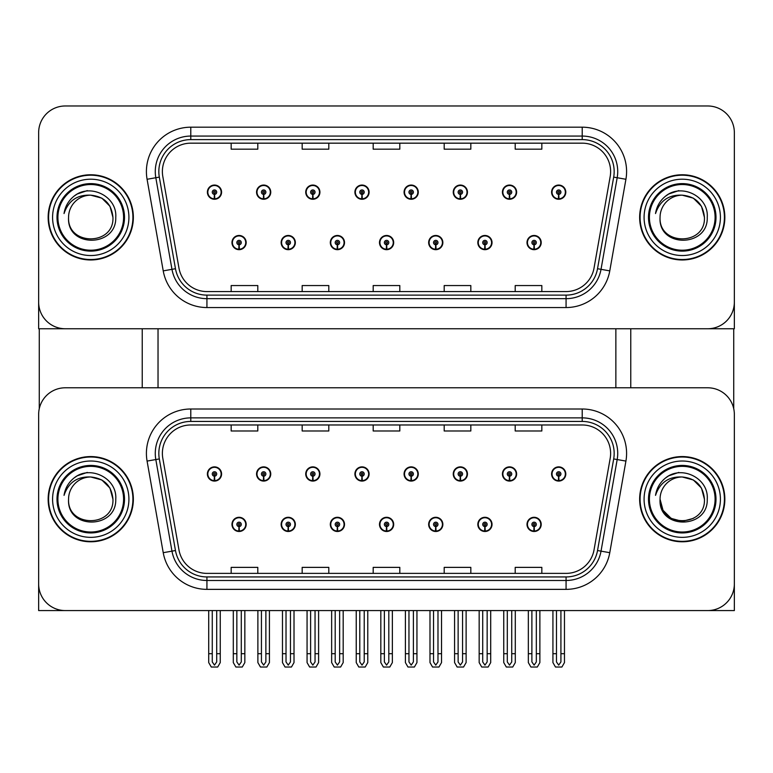 <?xml version="1.0" encoding="UTF-8"?>
<svg xmlns="http://www.w3.org/2000/svg" width="773" height="773" viewBox="0 0 773 773"><rect width="100%" height="100%" fill="white"/><g stroke="black" fill="none" stroke-linecap="round" stroke-linejoin="round"><path stroke-width="1.16" d="M379.485 524.384A7.102 7.102 0 0 0 386.587 531.486A7.102 7.102 0 0 0 393.689 524.384A7.102 7.102 0 0 0 386.587 517.292A7.102 7.102 0 0 0 379.485 524.384M428.657 524.384A7.102 7.102 0 0 0 435.759 531.486A7.102 7.102 0 0 0 442.861 524.384A7.102 7.102 0 0 0 435.759 517.292A7.102 7.102 0 0 0 428.657 524.384M330.313 524.384A7.102 7.102 0 0 0 337.415 531.486A7.102 7.102 0 0 0 344.516 524.384A7.102 7.102 0 0 0 337.415 517.292A7.102 7.102 0 0 0 330.313 524.384M281.14 524.384A7.102 7.102 0 0 0 288.242 531.486A7.102 7.102 0 0 0 295.344 524.384A7.102 7.102 0 0 0 288.242 517.292A7.102 7.102 0 0 0 281.14 524.384M231.968 524.384A7.102 7.102 0 0 0 239.07 531.486A7.102 7.102 0 0 0 246.172 524.384A7.102 7.102 0 0 0 239.07 517.292A7.102 7.102 0 0 0 231.968 524.384M477.83 524.384A7.102 7.102 0 0 0 484.932 531.486A7.102 7.102 0 0 0 492.034 524.384A7.102 7.102 0 0 0 484.932 517.292A7.102 7.102 0 0 0 477.83 524.384M502.421 473.975A7.102 7.102 0 0 0 509.523 481.077A7.102 7.102 0 0 0 516.625 473.975A7.102 7.102 0 0 0 509.523 466.873A7.102 7.102 0 0 0 502.421 473.975M453.249 473.975A7.102 7.102 0 0 0 460.35 481.077A7.102 7.102 0 0 0 467.452 473.975A7.102 7.102 0 0 0 460.35 466.873A7.102 7.102 0 0 0 453.249 473.975M404.076 473.975A7.102 7.102 0 0 0 411.178 481.077A7.102 7.102 0 0 0 418.28 473.975A7.102 7.102 0 0 0 411.178 466.873A7.102 7.102 0 0 0 404.076 473.975M354.904 473.975A7.102 7.102 0 0 0 362.006 481.077A7.102 7.102 0 0 0 369.108 473.975A7.102 7.102 0 0 0 362.006 466.873A7.102 7.102 0 0 0 354.904 473.975M305.731 473.975A7.102 7.102 0 0 0 312.833 481.077A7.102 7.102 0 0 0 319.925 473.975A7.102 7.102 0 0 0 312.833 466.873A7.102 7.102 0 0 0 305.731 473.975M256.559 473.975A7.102 7.102 0 0 0 263.661 481.077A7.102 7.102 0 0 0 270.753 473.975A7.102 7.102 0 0 0 263.661 466.873A7.102 7.102 0 0 0 256.559 473.975M207.386 473.975A7.102 7.102 0 0 0 214.479 481.077A7.102 7.102 0 0 0 221.58 473.975A7.102 7.102 0 0 0 214.479 466.873A7.102 7.102 0 0 0 207.386 473.975M527.002 524.384A7.102 7.102 0 0 0 534.104 531.486A7.102 7.102 0 0 0 541.206 524.384A7.102 7.102 0 0 0 534.104 517.292A7.102 7.102 0 0 0 527.002 524.384M551.593 473.975A7.102 7.102 0 0 0 558.695 481.077A7.102 7.102 0 0 0 565.797 473.975A7.102 7.102 0 0 0 558.695 466.873A7.102 7.102 0 0 0 551.593 473.975M734.35 610.573L734.35 414.415A26.63 26.63 0 0 0 707.72 387.785L65.28 387.785A26.63 26.63 0 0 0 38.65 414.415L38.65 610.573L734.35 610.573M158.03 328.757L158.03 387.785M615.859 328.757L615.859 387.785M379.485 242.577A7.102 7.102 0 0 0 386.587 249.679A7.102 7.102 0 0 0 393.689 242.577A7.102 7.102 0 0 0 386.587 235.475A7.102 7.102 0 0 0 379.485 242.577M428.657 242.577A7.102 7.102 0 0 0 435.759 249.679A7.102 7.102 0 0 0 442.861 242.577A7.102 7.102 0 0 0 435.759 235.475A7.102 7.102 0 0 0 428.657 242.577M330.313 242.577A7.102 7.102 0 0 0 337.415 249.679A7.102 7.102 0 0 0 344.516 242.577A7.102 7.102 0 0 0 337.415 235.475A7.102 7.102 0 0 0 330.313 242.577M281.14 242.577A7.102 7.102 0 0 0 288.242 249.679A7.102 7.102 0 0 0 295.344 242.577A7.102 7.102 0 0 0 288.242 235.475A7.102 7.102 0 0 0 281.14 242.577M231.968 242.577A7.102 7.102 0 0 0 239.07 249.679A7.102 7.102 0 0 0 246.172 242.577A7.102 7.102 0 0 0 239.07 235.475A7.102 7.102 0 0 0 231.968 242.577M477.83 242.577A7.102 7.102 0 0 0 484.932 249.679A7.102 7.102 0 0 0 492.034 242.577A7.102 7.102 0 0 0 484.932 235.475A7.102 7.102 0 0 0 477.83 242.577M502.421 192.158A7.102 7.102 0 0 0 509.523 199.26A7.102 7.102 0 0 0 516.625 192.158A7.102 7.102 0 0 0 509.523 185.056A7.102 7.102 0 0 0 502.421 192.158M453.249 192.158A7.102 7.102 0 0 0 460.35 199.26A7.102 7.102 0 0 0 467.452 192.158A7.102 7.102 0 0 0 460.35 185.056A7.102 7.102 0 0 0 453.249 192.158M404.076 192.158A7.102 7.102 0 0 0 411.178 199.26A7.102 7.102 0 0 0 418.28 192.158A7.102 7.102 0 0 0 411.178 185.056A7.102 7.102 0 0 0 404.076 192.158M354.904 192.158A7.102 7.102 0 0 0 362.006 199.26A7.102 7.102 0 0 0 369.108 192.158A7.102 7.102 0 0 0 362.006 185.056A7.102 7.102 0 0 0 354.904 192.158M305.731 192.158A7.102 7.102 0 0 0 312.833 199.26A7.102 7.102 0 0 0 319.925 192.158A7.102 7.102 0 0 0 312.833 185.056A7.102 7.102 0 0 0 305.731 192.158M256.559 192.158A7.102 7.102 0 0 0 263.661 199.26A7.102 7.102 0 0 0 270.753 192.158A7.102 7.102 0 0 0 263.661 185.056A7.102 7.102 0 0 0 256.559 192.158M207.386 192.158A7.102 7.102 0 0 0 214.479 199.26A7.102 7.102 0 0 0 221.58 192.158A7.102 7.102 0 0 0 214.479 185.056A7.102 7.102 0 0 0 207.386 192.158M527.002 242.577A7.102 7.102 0 0 0 534.104 249.679A7.102 7.102 0 0 0 541.206 242.577A7.102 7.102 0 0 0 534.104 235.475A7.102 7.102 0 0 0 527.002 242.577M551.593 192.158A7.102 7.102 0 0 0 558.695 199.26A7.102 7.102 0 0 0 565.797 192.158A7.102 7.102 0 0 0 558.695 185.056A7.102 7.102 0 0 0 551.593 192.158M734.35 328.757L734.35 132.598A26.63 26.63 0 0 0 707.72 105.978L65.28 105.978A26.63 26.63 0 0 0 38.65 132.598L38.65 328.757L734.35 328.757M48.148 499.184A42.602 42.602 0 0 0 90.75 541.786A42.602 42.602 0 0 0 133.352 499.184A42.602 42.602 0 0 0 90.75 456.572A42.602 42.602 0 0 0 48.148 499.184M639.648 499.184A42.602 42.602 0 0 0 682.25 541.786A42.602 42.602 0 0 0 724.852 499.184A42.602 42.602 0 0 0 682.25 456.572A42.602 42.602 0 0 0 639.648 499.184M162.378 453.384A28.408 28.408 0 0 1 190.786 424.976L582.214 424.976A28.408 28.408 0 0 1 610.187 458.312L594.031 549.912A28.408 28.408 0 0 1 566.068 573.382L206.932 573.382A28.408 28.408 0 0 1 178.969 549.912L162.813 458.312A28.408 28.408 0 0 1 162.378 453.384M158.832 453.384A31.954 31.954 0 0 0 159.315 458.93L175.471 550.531A31.954 31.954 0 0 0 206.932 576.938L566.068 576.938A31.954 31.954 0 0 0 597.529 550.531L613.685 458.93A31.954 31.954 0 0 0 582.214 421.43L190.786 421.43A31.954 31.954 0 0 0 158.832 453.384M147.083 461.085A44.38 44.38 0 0 1 190.786 409.004L582.214 409.004A44.38 44.38 0 0 1 625.917 461.085L609.771 552.685A44.38 44.38 0 0 1 566.068 589.364L206.932 589.364A44.38 44.38 0 0 1 163.229 552.685L147.083 461.085L155.817 459.549A35.5 35.5 0 0 1 190.786 417.874L582.214 417.874A35.5 35.5 0 0 1 617.183 459.549L601.027 551.149A35.5 35.5 0 0 1 566.068 580.484L206.932 580.484A35.5 35.5 0 0 1 171.973 551.149L155.817 459.549A35.5 35.5 0 0 1 155.276 453.384M707.72 387.785L65.28 387.785M38.65 414.415L38.65 583.944A26.63 26.63 0 0 0 65.28 610.573L707.72 610.573A26.63 26.63 0 0 0 734.35 583.944L734.35 414.415M373.185 424.976L373.185 430.986L399.815 430.986L399.815 424.976M302.175 424.976L302.175 430.986L328.805 430.986L328.805 424.976M231.166 424.976L231.166 430.986L257.796 430.986L257.796 424.976M444.195 424.976L444.195 430.986L470.825 430.986L470.825 424.976M515.205 424.976L515.205 430.986L541.834 430.986L541.834 424.976M399.815 573.382L399.815 567.372L373.185 567.372L373.185 573.382M328.805 573.382L328.805 567.372L302.175 567.372L302.175 573.382M257.796 573.382L257.796 567.372L231.166 567.372L231.166 573.382M470.825 573.382L470.825 567.372L444.195 567.372L444.195 573.382M541.834 573.382L541.834 567.372L515.205 567.372L515.205 573.382M48.148 217.368A42.602 42.602 0 0 0 90.75 259.97A42.602 42.602 0 0 0 133.352 217.368A42.602 42.602 0 0 0 90.75 174.766A42.602 42.602 0 0 0 48.148 217.368M639.648 217.368A42.602 42.602 0 0 0 682.25 259.97A42.602 42.602 0 0 0 724.852 217.368A42.602 42.602 0 0 0 682.25 174.766A42.602 42.602 0 0 0 639.648 217.368M162.378 171.567A28.408 28.408 0 0 1 190.786 143.169L582.214 143.169A28.408 28.408 0 0 1 610.187 176.505L594.031 268.096A28.408 28.408 0 0 1 566.068 291.576L206.932 291.576A28.408 28.408 0 0 1 178.969 268.096L162.813 176.505A28.408 28.408 0 0 1 162.378 171.567M158.832 171.567A31.954 31.954 0 0 0 159.315 177.114L175.471 268.714A31.954 31.954 0 0 0 206.932 295.122L566.068 295.122A31.954 31.954 0 0 0 597.529 268.714L613.685 177.114A31.954 31.954 0 0 0 582.214 139.613L190.786 139.613A31.954 31.954 0 0 0 158.832 171.567M147.083 179.278A44.38 44.38 0 0 1 190.786 127.187L582.214 127.187A44.38 44.38 0 0 1 625.917 179.278L609.771 270.879A44.38 44.38 0 0 1 566.068 307.548L206.932 307.548A44.38 44.38 0 0 1 163.229 270.879L147.083 179.278L155.817 177.732A35.5 35.5 0 0 1 190.786 136.067L582.214 136.067A35.5 35.5 0 0 1 617.183 177.732L601.027 269.333A35.5 35.5 0 0 1 566.068 298.668L206.932 298.668A35.5 35.5 0 0 1 171.973 269.333L155.817 177.732A35.5 35.5 0 0 1 155.276 171.567M707.72 105.978L65.28 105.978M38.65 132.598L38.65 302.137A26.63 26.63 0 0 0 65.28 328.757L707.72 328.757A26.63 26.63 0 0 0 734.35 302.137L734.35 132.598M373.185 143.169L373.185 149.179L399.815 149.179L399.815 143.169M302.175 143.169L302.175 149.179L328.805 149.179L328.805 143.169M231.166 143.169L231.166 149.179L257.796 149.179L257.796 143.169M444.195 143.169L444.195 149.179L470.825 149.179L470.825 143.169M515.205 143.169L515.205 149.179L541.834 149.179L541.834 143.169M399.815 291.576L399.815 285.556L373.185 285.556L373.185 291.576M328.805 291.576L328.805 285.556L302.175 285.556L302.175 291.576M257.796 291.576L257.796 285.556L231.166 285.556L231.166 291.576M470.825 291.576L470.825 285.556L444.195 285.556L444.195 291.576M541.834 291.576L541.834 285.556L515.205 285.556L515.205 291.576M536.327 610.573L536.327 661.949L534.104 665.118L531.892 661.949L531.892 653.716L528.336 653.716L528.336 662.587L530.896 667.022L537.312 667.022L539.873 662.587L539.873 610.573M534.008 526.606L533.814 531.041A6.657 6.657 0 0 1 527.447 524.384A6.657 6.657 0 0 1 534.104 517.736A6.657 6.657 0 0 1 540.762 524.384A6.657 6.657 0 0 1 534.394 531.041L534.201 526.606A2.222 2.222 0 0 0 536.327 524.384A2.222 2.222 0 0 0 534.104 522.171A2.222 2.222 0 0 0 531.892 524.384A2.222 2.222 0 0 0 534.008 526.606L534.066 525.273A0.889 0.889 0 0 1 533.215 524.384A0.889 0.889 0 0 1 534.104 523.505A0.889 0.889 0 0 1 534.993 524.384A0.889 0.889 0 0 1 534.143 525.273L534.201 526.606M528.336 610.573L528.336 653.716M531.892 610.573L531.892 653.716M536.327 653.716L539.873 653.716M560.918 610.573L560.918 661.949L558.695 665.118L556.473 661.949L556.473 653.716L552.927 653.716L552.927 662.587L555.487 667.022L561.903 667.022L564.464 662.587L564.464 610.573M558.599 476.187L558.406 480.622A6.657 6.657 0 0 1 552.038 473.975A6.657 6.657 0 0 1 558.695 467.317A6.657 6.657 0 0 1 565.353 473.975A6.657 6.657 0 0 1 558.985 480.622L558.792 476.187A2.222 2.222 0 0 0 560.918 473.975A2.222 2.222 0 0 0 558.695 471.752A2.222 2.222 0 0 0 556.473 473.975A2.222 2.222 0 0 0 558.599 476.187L558.657 474.864A0.889 0.889 0 0 1 557.806 473.975A0.889 0.889 0 0 1 558.695 473.086A0.889 0.889 0 0 1 559.584 473.975A0.889 0.889 0 0 1 558.734 474.864L558.792 476.187M552.927 610.573L552.927 653.716M556.473 610.573L556.473 653.716M560.918 653.716L564.464 653.716M534.008 244.79L533.814 249.225A6.657 6.657 0 0 1 527.447 242.577A6.657 6.657 0 0 1 534.104 235.92A6.657 6.657 0 0 1 540.762 242.577A6.657 6.657 0 0 1 534.394 249.225L534.201 244.79A2.222 2.222 0 0 0 536.327 242.577A2.222 2.222 0 0 0 534.104 240.355A2.222 2.222 0 0 0 531.892 242.577A2.222 2.222 0 0 0 534.008 244.79L534.066 243.466A0.889 0.889 0 0 1 533.215 242.577A0.889 0.889 0 0 1 534.104 241.688A0.889 0.889 0 0 1 534.993 242.577A0.889 0.889 0 0 1 534.143 243.466L534.201 244.79M558.599 194.381L558.406 198.816A6.657 6.657 0 0 1 552.038 192.158A6.657 6.657 0 0 1 558.695 185.501A6.657 6.657 0 0 1 565.353 192.158A6.657 6.657 0 0 1 558.985 198.816L558.792 194.381A2.222 2.222 0 0 0 560.918 192.158A2.222 2.222 0 0 0 558.695 189.945A2.222 2.222 0 0 0 556.473 192.158A2.222 2.222 0 0 0 558.599 194.381L558.657 193.047A0.889 0.889 0 0 1 557.806 192.158A0.889 0.889 0 0 1 558.695 191.269A0.889 0.889 0 0 1 559.584 192.158A0.889 0.889 0 0 1 558.734 193.047L558.792 194.381M558.695 665.118L556.473 661.949M509.426 194.381L509.233 198.816A6.657 6.657 0 0 1 502.865 192.158A6.657 6.657 0 0 1 509.523 185.501A6.657 6.657 0 0 1 516.18 192.158A6.657 6.657 0 0 1 509.813 198.816L509.62 194.381A2.222 2.222 0 0 0 511.736 192.158A2.222 2.222 0 0 0 509.523 189.945A2.222 2.222 0 0 0 507.301 192.158A2.222 2.222 0 0 0 509.426 194.381L509.484 193.047A0.889 0.889 0 0 1 508.634 192.158A0.889 0.889 0 0 1 509.523 191.269A0.889 0.889 0 0 1 510.412 192.158A0.889 0.889 0 0 1 509.562 193.047L509.62 194.381M460.254 194.381L460.061 198.816A6.657 6.657 0 0 1 453.693 192.158A6.657 6.657 0 0 1 460.35 185.501A6.657 6.657 0 0 1 467.008 192.158A6.657 6.657 0 0 1 460.64 198.816L460.447 194.381A2.222 2.222 0 0 0 462.563 192.158A2.222 2.222 0 0 0 460.35 189.945A2.222 2.222 0 0 0 458.128 192.158A2.222 2.222 0 0 0 460.254 194.381L460.312 193.047A0.889 0.889 0 0 1 459.462 192.158A0.889 0.889 0 0 1 460.35 191.269A0.889 0.889 0 0 1 461.239 192.158A0.889 0.889 0 0 1 460.389 193.047L460.447 194.381M462.563 610.573L462.563 661.949L460.35 665.118L458.128 661.949L458.128 653.716L454.582 653.716L454.582 662.587L457.143 667.022L463.558 667.022L466.119 662.587L466.119 610.573M411.081 194.381L410.888 198.816A6.657 6.657 0 0 1 404.521 192.158A6.657 6.657 0 0 1 411.178 185.501A6.657 6.657 0 0 1 417.835 192.158A6.657 6.657 0 0 1 411.468 198.816L411.275 194.381A2.222 2.222 0 0 0 413.391 192.158A2.222 2.222 0 0 0 411.178 189.945A2.222 2.222 0 0 0 408.956 192.158A2.222 2.222 0 0 0 411.081 194.381L411.139 193.047A0.889 0.889 0 0 1 410.289 192.158A0.889 0.889 0 0 1 411.178 191.269A0.889 0.889 0 0 1 412.067 192.158A0.889 0.889 0 0 1 411.217 193.047L411.275 194.381M413.391 610.573L413.391 661.949L411.178 665.118L408.956 661.949L408.956 653.716L405.41 653.716L405.41 662.587L407.97 667.022L414.386 667.022L416.947 662.587L416.947 610.573M361.909 194.381L361.716 198.816A6.657 6.657 0 0 1 355.348 192.158A6.657 6.657 0 0 1 362.006 185.501A6.657 6.657 0 0 1 368.663 192.158A6.657 6.657 0 0 1 362.295 198.816L362.102 194.381A2.222 2.222 0 0 0 364.218 192.158A2.222 2.222 0 0 0 362.006 189.945A2.222 2.222 0 0 0 359.783 192.158A2.222 2.222 0 0 0 361.909 194.381L361.967 193.047A0.889 0.889 0 0 1 361.117 192.158A0.889 0.889 0 0 1 362.006 191.269A0.889 0.889 0 0 1 362.895 192.158A0.889 0.889 0 0 1 362.044 193.047L362.102 194.381M364.218 610.573L364.218 661.949L362.006 665.118L359.783 661.949L359.783 653.716L356.237 653.716L356.237 662.587L358.798 667.022L365.214 667.022L367.774 662.587L367.774 610.573M511.736 610.573L511.736 661.949L509.523 665.118L507.301 661.949L507.301 653.716L503.754 653.716L503.754 662.587L506.315 667.022L512.731 667.022L515.291 662.587L515.291 610.573M509.426 476.187L509.233 480.622A6.657 6.657 0 0 1 502.865 473.975A6.657 6.657 0 0 1 509.523 467.317A6.657 6.657 0 0 1 516.18 473.975A6.657 6.657 0 0 1 509.813 480.622L509.62 476.187A2.222 2.222 0 0 0 511.736 473.975A2.222 2.222 0 0 0 509.523 471.752A2.222 2.222 0 0 0 507.301 473.975A2.222 2.222 0 0 0 509.426 476.187L509.484 474.864A0.889 0.889 0 0 1 508.634 473.975A0.889 0.889 0 0 1 509.523 473.086A0.889 0.889 0 0 1 510.412 473.975A0.889 0.889 0 0 1 509.562 474.864L509.62 476.187M503.754 610.573L503.754 653.716M507.301 610.573L507.301 653.716M511.736 653.716L515.291 653.716M460.254 476.187L460.061 480.622A6.657 6.657 0 0 1 453.693 473.975A6.657 6.657 0 0 1 460.35 467.317A6.657 6.657 0 0 1 467.008 473.975A6.657 6.657 0 0 1 460.64 480.622L460.447 476.187A2.222 2.222 0 0 0 462.563 473.975A2.222 2.222 0 0 0 460.35 471.752A2.222 2.222 0 0 0 458.128 473.975A2.222 2.222 0 0 0 460.254 476.187L460.312 474.864A0.889 0.889 0 0 1 459.462 473.975A0.889 0.889 0 0 1 460.35 473.086A0.889 0.889 0 0 1 461.239 473.975A0.889 0.889 0 0 1 460.389 474.864L460.447 476.187M454.582 610.573L454.582 653.716M458.128 610.573L458.128 653.716M460.35 665.118L458.128 661.949M462.563 653.716L466.119 653.716M411.081 476.187L410.888 480.622A6.657 6.657 0 0 1 404.521 473.975A6.657 6.657 0 0 1 411.178 467.317A6.657 6.657 0 0 1 417.835 473.975A6.657 6.657 0 0 1 411.468 480.622L411.275 476.187A2.222 2.222 0 0 0 413.391 473.975A2.222 2.222 0 0 0 411.178 471.752A2.222 2.222 0 0 0 408.956 473.975A2.222 2.222 0 0 0 411.081 476.187L411.139 474.864A0.889 0.889 0 0 1 410.289 473.975A0.889 0.889 0 0 1 411.178 473.086A0.889 0.889 0 0 1 412.067 473.975A0.889 0.889 0 0 1 411.217 474.864L411.275 476.187M405.41 610.573L405.41 653.716M408.956 610.573L408.956 653.716M411.178 665.118L408.956 661.949M413.391 653.716L416.947 653.716M361.909 476.187L361.716 480.622A6.657 6.657 0 0 1 355.348 473.975A6.657 6.657 0 0 1 362.006 467.317A6.657 6.657 0 0 1 368.663 473.975A6.657 6.657 0 0 1 362.295 480.622L362.102 476.187A2.222 2.222 0 0 0 364.218 473.975A2.222 2.222 0 0 0 362.006 471.752A2.222 2.222 0 0 0 359.783 473.975A2.222 2.222 0 0 0 361.909 476.187L361.967 474.864A0.889 0.889 0 0 1 361.117 473.975A0.889 0.889 0 0 1 362.006 473.086A0.889 0.889 0 0 1 362.895 473.975A0.889 0.889 0 0 1 362.044 474.864L362.102 476.187M356.237 610.573L356.237 653.716M359.783 610.573L359.783 653.716M362.006 665.118L359.783 661.949M364.218 653.716L367.774 653.716M487.154 610.573L487.154 661.949L484.932 665.118L482.719 661.949L482.719 653.716L479.163 653.716L479.163 662.587L481.724 667.022L488.14 667.022L490.7 662.587L490.7 610.573M484.835 526.606L484.642 531.041A6.657 6.657 0 0 1 478.274 524.384A6.657 6.657 0 0 1 484.932 517.736A6.657 6.657 0 0 1 491.589 524.384A6.657 6.657 0 0 1 485.222 531.041L485.029 526.606A2.222 2.222 0 0 0 487.154 524.384A2.222 2.222 0 0 0 484.932 522.171A2.222 2.222 0 0 0 482.719 524.384A2.222 2.222 0 0 0 484.835 526.606L484.893 525.273A0.889 0.889 0 0 1 484.043 524.384A0.889 0.889 0 0 1 484.932 523.505A0.889 0.889 0 0 1 485.821 524.384A0.889 0.889 0 0 1 484.971 525.273L485.029 526.606M479.163 610.573L479.163 653.716M482.719 610.573L482.719 653.716M487.154 653.716L490.7 653.716M437.982 610.573L437.982 661.949L435.759 665.118L433.547 661.949L433.547 653.716L429.991 653.716L429.991 662.587L432.551 667.022L438.967 667.022L441.528 662.587L441.528 610.573M435.663 526.606L435.47 531.041A6.657 6.657 0 0 1 429.102 524.384A6.657 6.657 0 0 1 435.759 517.736A6.657 6.657 0 0 1 442.417 524.384A6.657 6.657 0 0 1 436.049 531.041L435.856 526.606A2.222 2.222 0 0 0 437.982 524.384A2.222 2.222 0 0 0 435.759 522.171A2.222 2.222 0 0 0 433.547 524.384A2.222 2.222 0 0 0 435.663 526.606L435.721 525.273A0.889 0.889 0 0 1 434.87 524.384A0.889 0.889 0 0 1 435.759 523.505A0.889 0.889 0 0 1 436.648 524.384A0.889 0.889 0 0 1 435.798 525.273L435.856 526.606M429.991 610.573L429.991 653.716M433.547 610.573L433.547 653.716M437.982 653.716L441.528 653.716M388.809 610.573L388.809 661.949L386.587 665.118L384.374 661.949L384.374 653.716L380.818 653.716L380.818 662.587L383.379 667.022L389.795 667.022L392.355 662.587L392.355 610.573M386.49 526.606L386.297 531.041A6.657 6.657 0 0 1 379.93 524.384A6.657 6.657 0 0 1 386.587 517.736A6.657 6.657 0 0 1 393.244 524.384A6.657 6.657 0 0 1 386.877 531.041L386.684 526.606A2.222 2.222 0 0 0 388.809 524.384A2.222 2.222 0 0 0 386.587 522.171A2.222 2.222 0 0 0 384.374 524.384A2.222 2.222 0 0 0 386.49 526.606L386.548 525.273A0.889 0.889 0 0 1 385.698 524.384A0.889 0.889 0 0 1 386.587 523.505A0.889 0.889 0 0 1 387.476 524.384A0.889 0.889 0 0 1 386.626 525.273L386.684 526.606M380.818 610.573L380.818 653.716M384.374 610.573L384.374 653.716M388.809 653.716L392.355 653.716M484.835 244.79L484.642 249.225A6.657 6.657 0 0 1 478.274 242.577A6.657 6.657 0 0 1 484.932 235.92A6.657 6.657 0 0 1 491.589 242.577A6.657 6.657 0 0 1 485.222 249.225L485.029 244.79A2.222 2.222 0 0 0 487.154 242.577A2.222 2.222 0 0 0 484.932 240.355A2.222 2.222 0 0 0 482.719 242.577A2.222 2.222 0 0 0 484.835 244.79L484.893 243.466A0.889 0.889 0 0 1 484.043 242.577A0.889 0.889 0 0 1 484.932 241.688A0.889 0.889 0 0 1 485.821 242.577A0.889 0.889 0 0 1 484.971 243.466L485.029 244.79M435.663 244.79L435.47 249.225A6.657 6.657 0 0 1 429.102 242.577A6.657 6.657 0 0 1 435.759 235.92A6.657 6.657 0 0 1 442.417 242.577A6.657 6.657 0 0 1 436.049 249.225L435.856 244.79A2.222 2.222 0 0 0 437.982 242.577A2.222 2.222 0 0 0 435.759 240.355A2.222 2.222 0 0 0 433.547 242.577A2.222 2.222 0 0 0 435.663 244.79L435.721 243.466A0.889 0.889 0 0 1 434.87 242.577A0.889 0.889 0 0 1 435.759 241.688A0.889 0.889 0 0 1 436.648 242.577A0.889 0.889 0 0 1 435.798 243.466L435.856 244.79M386.49 244.79L386.297 249.225A6.657 6.657 0 0 1 379.93 242.577A6.657 6.657 0 0 1 386.587 235.92A6.657 6.657 0 0 1 393.244 242.577A6.657 6.657 0 0 1 386.877 249.225L386.684 244.79A2.222 2.222 0 0 0 388.809 242.577A2.222 2.222 0 0 0 386.587 240.355A2.222 2.222 0 0 0 384.374 242.577A2.222 2.222 0 0 0 386.49 244.79L386.548 243.466A0.889 0.889 0 0 1 385.698 242.577A0.889 0.889 0 0 1 386.587 241.688A0.889 0.889 0 0 1 387.476 242.577A0.889 0.889 0 0 1 386.626 243.466L386.684 244.79M39.268 328.757L39.268 408.695M142.232 328.757L142.232 387.785M630.768 328.757L630.768 387.785M733.732 328.757L733.732 408.695M123.593 499.184A32.843 32.843 0 0 1 90.75 532.017A32.843 32.843 0 0 1 57.907 499.184A32.843 32.843 0 0 1 90.75 466.341A32.843 32.843 0 0 1 123.593 499.184M48.593 499.184A42.157 42.157 0 0 1 90.75 457.017A42.157 42.157 0 0 1 132.917 499.184A42.157 42.157 0 0 1 90.75 541.342A42.157 42.157 0 0 1 48.593 499.184M90.75 476.989C77.319 476.352 68.41 482.478 64.033 495.367C65.154 488.198 68.546 482.362 74.198 477.859C90.209 464.776 117.399 478.294 115.757 499.184C116.781 529.292 66.594 529.998 68.565 499.184C67.203 527.804 114.298 527.804 112.945 499.184C114.298 527.804 67.203 527.804 68.565 499.184C67.203 527.804 114.298 527.804 112.945 499.184C114.298 527.804 67.203 527.804 68.565 499.184C67.203 527.804 114.298 527.804 112.945 499.184C114.298 527.804 67.203 527.804 68.565 499.184A22.195 22.195 0 0 1 90.75 476.989L101.843 479.965L109.969 488.082L112.945 499.184L109.969 488.082L101.843 479.965L90.75 476.989L101.843 479.965L109.969 488.082L112.945 499.184L109.969 488.082L101.843 479.965L90.75 476.989C104.229 478.303 111.621 485.705 112.945 499.184M74.169 477.878L77.252 475.801L87.31 472.409M715.093 217.368A32.843 32.843 0 0 1 682.25 250.21A32.843 32.843 0 0 1 649.407 217.368A32.843 32.843 0 0 1 682.25 184.525A32.843 32.843 0 0 1 715.093 217.368M640.083 217.368A42.157 42.157 0 0 1 682.25 175.21A42.157 42.157 0 0 1 724.407 217.368A42.157 42.157 0 0 1 682.25 259.525A42.157 42.157 0 0 1 640.083 217.368M682.25 195.183C668.819 194.535 659.91 200.661 655.523 213.551C656.654 206.391 660.045 200.555 665.688 196.042C681.709 182.959 708.899 196.477 707.247 217.368C708.281 247.486 658.094 248.181 660.055 217.368C658.702 245.998 705.797 245.998 704.435 217.368C705.797 245.998 658.702 245.998 660.055 217.368C658.702 245.998 705.797 245.998 704.435 217.368C705.797 245.998 658.702 245.998 660.055 217.368C658.702 245.998 705.797 245.998 704.435 217.368L701.469 206.275L693.342 198.149L682.25 195.183L693.342 198.149L701.469 206.275L704.435 217.368L701.469 206.275L693.342 198.149L682.25 195.183L693.342 198.149L701.469 206.275L704.435 217.368C703.121 203.888 695.729 196.497 682.25 195.183A22.195 22.195 0 0 0 660.055 217.368M665.669 196.071L668.751 193.994L678.81 190.593M715.093 499.184A32.843 32.843 0 0 1 682.25 532.017A32.843 32.843 0 0 1 649.407 499.184A32.843 32.843 0 0 1 682.25 466.341A32.843 32.843 0 0 1 715.093 499.184M640.083 499.184A42.157 42.157 0 0 1 682.25 457.017A42.157 42.157 0 0 1 724.407 499.184A42.157 42.157 0 0 1 682.25 541.342A42.157 42.157 0 0 1 640.083 499.184M682.25 476.989C695.729 478.303 703.121 485.705 704.435 499.184C705.797 527.804 658.702 527.804 660.055 499.184A22.195 22.195 0 0 1 682.25 476.989L693.342 479.965L701.469 488.082L704.435 499.184L701.469 488.082L693.342 479.965L682.25 476.989L693.342 479.965L701.469 488.082L704.435 499.184L701.469 488.082L693.342 479.965L682.25 476.989C668.819 476.352 659.91 482.478 655.523 495.367C656.654 488.198 660.045 482.362 665.688 477.859C681.709 464.776 708.899 478.294 707.247 499.184C708.281 529.292 658.094 529.998 660.055 499.184C658.702 527.804 705.797 527.804 704.435 499.184C705.797 527.804 658.702 527.804 660.055 499.184L663.031 510.277L671.157 518.393L682.25 521.369L693.342 518.393M704.435 499.184C705.797 527.804 658.702 527.804 660.055 499.184M665.669 477.878L668.751 475.801L678.81 472.409M123.593 217.368A32.843 32.843 0 0 1 90.75 250.21A32.843 32.843 0 0 1 57.907 217.368A32.843 32.843 0 0 1 90.75 184.525A32.843 32.843 0 0 1 123.593 217.368M48.593 217.368A42.157 42.157 0 0 1 90.75 175.21A42.157 42.157 0 0 1 132.917 217.368A42.157 42.157 0 0 1 90.75 259.525A42.157 42.157 0 0 1 48.593 217.368M90.75 195.183C77.319 194.535 68.41 200.661 64.033 213.551C65.154 206.391 68.546 200.555 74.198 196.042C90.209 182.959 117.399 196.477 115.757 217.368C116.781 247.486 66.594 248.181 68.565 217.368C67.203 245.998 114.298 245.998 112.945 217.368C114.298 245.998 67.203 245.998 68.565 217.368C67.203 245.998 114.298 245.998 112.945 217.368C114.298 245.998 67.203 245.998 68.565 217.368C67.203 245.998 114.298 245.998 112.945 217.368C114.298 245.998 67.203 245.998 68.565 217.368A22.195 22.195 0 0 1 90.75 195.183L101.843 198.149L109.969 206.275L112.945 217.368L109.969 206.275L101.843 198.149L90.75 195.183L101.843 198.149L109.969 206.275L112.945 217.368L109.969 206.275L101.843 198.149L90.75 195.183C104.229 196.497 111.621 203.888 112.945 217.368M74.169 196.071L77.252 193.994L87.31 190.593M315.046 610.573L315.046 661.949L312.833 665.118L310.611 661.949L310.611 653.716L307.065 653.716L307.065 662.587L309.625 667.022L316.041 667.022L318.602 662.587L318.602 610.573M312.736 476.187L312.543 480.622A6.657 6.657 0 0 1 306.176 473.975A6.657 6.657 0 0 1 312.833 467.317A6.657 6.657 0 0 1 319.491 473.975A6.657 6.657 0 0 1 313.123 480.622L312.93 476.187A2.222 2.222 0 0 0 315.046 473.975A2.222 2.222 0 0 0 312.833 471.752A2.222 2.222 0 0 0 310.611 473.975A2.222 2.222 0 0 0 312.736 476.187L312.794 474.864A0.889 0.889 0 0 1 311.944 473.975A0.889 0.889 0 0 1 312.833 473.086A0.889 0.889 0 0 1 313.712 473.975A0.889 0.889 0 0 1 312.872 474.864L312.93 476.187M307.065 610.573L307.065 653.716M310.611 610.573L310.611 653.716M315.046 653.716L318.602 653.716M265.873 610.573L265.873 661.949L263.661 665.118L261.438 661.949L261.438 653.716L257.882 653.716L257.882 662.587L260.453 667.022L266.859 667.022L269.429 662.587L269.429 610.573M263.564 476.187L263.371 480.622A6.657 6.657 0 0 1 257.003 473.975A6.657 6.657 0 0 1 263.661 467.317A6.657 6.657 0 0 1 270.318 473.975A6.657 6.657 0 0 1 263.951 480.622L263.757 476.187A2.222 2.222 0 0 0 265.873 473.975A2.222 2.222 0 0 0 263.661 471.752A2.222 2.222 0 0 0 261.438 473.975A2.222 2.222 0 0 0 263.564 476.187L263.622 474.864A0.889 0.889 0 0 1 262.772 473.975A0.889 0.889 0 0 1 263.661 473.086A0.889 0.889 0 0 1 264.54 473.975A0.889 0.889 0 0 1 263.699 474.864L263.757 476.187M257.882 610.573L257.882 653.716M261.438 610.573L261.438 653.716M265.873 653.716L269.429 653.716M216.701 610.573L216.701 661.949L214.479 665.118L212.266 661.949L212.266 653.716L208.71 653.716L208.71 662.587L211.28 667.022L217.686 667.022L220.257 662.587L220.257 610.573M214.382 476.187L214.189 480.622A6.657 6.657 0 0 1 207.831 473.975A6.657 6.657 0 0 1 214.479 467.317A6.657 6.657 0 0 1 221.136 473.975A6.657 6.657 0 0 1 214.778 480.622L214.585 476.187A2.222 2.222 0 0 0 216.701 473.975A2.222 2.222 0 0 0 214.479 471.752A2.222 2.222 0 0 0 212.266 473.975A2.222 2.222 0 0 0 214.382 476.187L214.44 474.864A0.889 0.889 0 0 1 213.599 473.975A0.889 0.889 0 0 1 214.479 473.086A0.889 0.889 0 0 1 215.367 473.975A0.889 0.889 0 0 1 214.527 474.864L214.585 476.187M208.71 610.573L208.71 653.716M212.266 610.573L212.266 653.716M216.701 653.716L220.257 653.716M312.736 194.381L312.543 198.816A6.657 6.657 0 0 1 306.176 192.158A6.657 6.657 0 0 1 312.833 185.501A6.657 6.657 0 0 1 319.491 192.158A6.657 6.657 0 0 1 313.123 198.816L312.93 194.381A2.222 2.222 0 0 0 315.046 192.158A2.222 2.222 0 0 0 312.833 189.945A2.222 2.222 0 0 0 310.611 192.158A2.222 2.222 0 0 0 312.736 194.381L312.794 193.047A0.889 0.889 0 0 1 311.944 192.158A0.889 0.889 0 0 1 312.833 191.269A0.889 0.889 0 0 1 313.712 192.158A0.889 0.889 0 0 1 312.872 193.047L312.93 194.381M312.833 665.118L310.611 661.949M263.564 194.381L263.371 198.816A6.657 6.657 0 0 1 257.003 192.158A6.657 6.657 0 0 1 263.661 185.501A6.657 6.657 0 0 1 270.318 192.158A6.657 6.657 0 0 1 263.951 198.816L263.757 194.381A2.222 2.222 0 0 0 265.873 192.158A2.222 2.222 0 0 0 263.661 189.945A2.222 2.222 0 0 0 261.438 192.158A2.222 2.222 0 0 0 263.564 194.381L263.622 193.047A0.889 0.889 0 0 1 262.772 192.158A0.889 0.889 0 0 1 263.661 191.269A0.889 0.889 0 0 1 264.54 192.158A0.889 0.889 0 0 1 263.699 193.047L263.757 194.381M263.661 665.118L261.438 661.949M214.382 194.381L214.189 198.816A6.657 6.657 0 0 1 207.831 192.158A6.657 6.657 0 0 1 214.479 185.501A6.657 6.657 0 0 1 221.136 192.158A6.657 6.657 0 0 1 214.778 198.816L214.585 194.381A2.222 2.222 0 0 0 216.701 192.158A2.222 2.222 0 0 0 214.479 189.945A2.222 2.222 0 0 0 212.266 192.158A2.222 2.222 0 0 0 214.382 194.381L214.44 193.047A0.889 0.889 0 0 1 213.599 192.158A0.889 0.889 0 0 1 214.479 191.269A0.889 0.889 0 0 1 215.367 192.158A0.889 0.889 0 0 1 214.527 193.047L214.585 194.381M214.479 665.118L212.266 661.949M337.318 244.79L337.125 249.225A6.657 6.657 0 0 1 330.757 242.577A6.657 6.657 0 0 1 337.415 235.92A6.657 6.657 0 0 1 344.072 242.577A6.657 6.657 0 0 1 337.704 249.225L337.511 244.79A2.222 2.222 0 0 0 339.637 242.577A2.222 2.222 0 0 0 337.415 240.355A2.222 2.222 0 0 0 335.192 242.577A2.222 2.222 0 0 0 337.318 244.79L337.376 243.466A0.889 0.889 0 0 1 336.526 242.577A0.889 0.889 0 0 1 337.415 241.688A0.889 0.889 0 0 1 338.303 242.577A0.889 0.889 0 0 1 337.453 243.466L337.511 244.79M288.145 244.79L287.952 249.225A6.657 6.657 0 0 1 281.585 242.577A6.657 6.657 0 0 1 288.242 235.92A6.657 6.657 0 0 1 294.899 242.577A6.657 6.657 0 0 1 288.532 249.225L288.339 244.79A2.222 2.222 0 0 0 290.464 242.577A2.222 2.222 0 0 0 288.242 240.355A2.222 2.222 0 0 0 286.02 242.577A2.222 2.222 0 0 0 288.145 244.79L288.203 243.466A0.889 0.889 0 0 1 287.353 242.577A0.889 0.889 0 0 1 288.242 241.688A0.889 0.889 0 0 1 289.131 242.577A0.889 0.889 0 0 1 288.281 243.466L288.339 244.79M238.973 244.79L238.78 249.225A6.657 6.657 0 0 1 232.412 242.577A6.657 6.657 0 0 1 239.07 235.92A6.657 6.657 0 0 1 245.727 242.577A6.657 6.657 0 0 1 239.359 249.225L239.166 244.79A2.222 2.222 0 0 0 241.292 242.577A2.222 2.222 0 0 0 239.07 240.355A2.222 2.222 0 0 0 236.847 242.577A2.222 2.222 0 0 0 238.973 244.79L239.031 243.466A0.889 0.889 0 0 1 238.181 242.577A0.889 0.889 0 0 1 239.07 241.688A0.889 0.889 0 0 1 239.959 242.577A0.889 0.889 0 0 1 239.108 243.466L239.166 244.79M339.637 610.573L339.637 661.949L337.415 665.118L335.192 661.949L335.192 653.716L331.646 653.716L331.646 662.587L334.207 667.022L340.622 667.022L343.183 662.587L343.183 610.573M337.318 526.606L337.125 531.041A6.657 6.657 0 0 1 330.757 524.384A6.657 6.657 0 0 1 337.415 517.736A6.657 6.657 0 0 1 344.072 524.384A6.657 6.657 0 0 1 337.704 531.041L337.511 526.606A2.222 2.222 0 0 0 339.637 524.384A2.222 2.222 0 0 0 337.415 522.171A2.222 2.222 0 0 0 335.192 524.384A2.222 2.222 0 0 0 337.318 526.606L337.376 525.273A0.889 0.889 0 0 1 336.526 524.384A0.889 0.889 0 0 1 337.415 523.505A0.889 0.889 0 0 1 338.303 524.384A0.889 0.889 0 0 1 337.453 525.273L337.511 526.606M331.646 610.573L331.646 653.716M335.192 610.573L335.192 653.716M339.637 653.716L343.183 653.716M290.464 610.573L290.464 661.949L288.242 665.118L286.02 661.949L286.02 653.716L282.474 653.716L282.474 662.587L285.034 667.022L291.45 667.022L294.011 662.587L294.011 610.573M288.145 526.606L287.952 531.041A6.657 6.657 0 0 1 281.585 524.384A6.657 6.657 0 0 1 288.242 517.736A6.657 6.657 0 0 1 294.899 524.384A6.657 6.657 0 0 1 288.532 531.041L288.339 526.606A2.222 2.222 0 0 0 290.464 524.384A2.222 2.222 0 0 0 288.242 522.171A2.222 2.222 0 0 0 286.02 524.384A2.222 2.222 0 0 0 288.145 526.606L288.203 525.273A0.889 0.889 0 0 1 287.353 524.384A0.889 0.889 0 0 1 288.242 523.505A0.889 0.889 0 0 1 289.131 524.384A0.889 0.889 0 0 1 288.281 525.273L288.339 526.606M282.474 610.573L282.474 653.716M286.02 610.573L286.02 653.716M290.464 653.716L294.011 653.716M241.292 610.573L241.292 661.949L239.07 665.118L236.847 661.949L236.847 653.716L233.301 653.716L233.301 662.587L235.862 667.022L242.278 667.022L244.838 662.587L244.838 610.573M238.973 526.606L238.78 531.041A6.657 6.657 0 0 1 232.412 524.384A6.657 6.657 0 0 1 239.07 517.736A6.657 6.657 0 0 1 245.727 524.384A6.657 6.657 0 0 1 239.359 531.041L239.166 526.606A2.222 2.222 0 0 0 241.292 524.384A2.222 2.222 0 0 0 239.07 522.171A2.222 2.222 0 0 0 236.847 524.384A2.222 2.222 0 0 0 238.973 526.606L239.031 525.273A0.889 0.889 0 0 1 238.181 524.384A0.889 0.889 0 0 1 239.07 523.505A0.889 0.889 0 0 1 239.959 524.384A0.889 0.889 0 0 1 239.108 525.273L239.166 526.606M233.301 610.573L233.301 653.716M236.847 610.573L236.847 653.716M241.292 653.716L244.838 653.716M582.214 409.004L582.214 421.43M155.817 459.549L159.315 458.93M206.932 589.364L206.932 576.938M566.068 576.938L566.068 589.364M597.529 550.531L609.771 552.685M163.229 552.685L175.471 550.531M613.685 458.93L625.917 461.085M190.786 409.004L190.786 421.43M582.214 127.187L582.214 139.613M155.817 177.732L159.315 177.114M206.932 307.548L206.932 295.122M566.068 295.122L566.068 307.548M597.529 268.714L609.771 270.879M163.229 270.879L175.471 268.714M613.685 177.114L625.917 179.278M190.786 127.187L190.786 139.613M533.814 531.041A6.657 6.657 0 0 1 527.447 524.384M558.406 480.622A6.657 6.657 0 0 1 552.038 473.975M533.814 249.225A6.657 6.657 0 0 1 527.447 242.577M558.406 198.816A6.657 6.657 0 0 1 552.038 192.158M509.233 198.816A6.657 6.657 0 0 1 502.865 192.158M460.061 198.816A6.657 6.657 0 0 1 453.693 192.158M410.888 198.816A6.657 6.657 0 0 1 404.521 192.158M361.716 198.816A6.657 6.657 0 0 1 355.348 192.158M509.233 480.622A6.657 6.657 0 0 1 502.865 473.975M460.061 480.622A6.657 6.657 0 0 1 453.693 473.975M410.888 480.622A6.657 6.657 0 0 1 404.521 473.975M361.716 480.622A6.657 6.657 0 0 1 355.348 473.975M484.642 531.041A6.657 6.657 0 0 1 478.274 524.384M435.47 531.041A6.657 6.657 0 0 1 429.102 524.384M386.297 531.041A6.657 6.657 0 0 1 379.93 524.384M484.642 249.225A6.657 6.657 0 0 1 478.274 242.577M435.47 249.225A6.657 6.657 0 0 1 429.102 242.577M386.297 249.225A6.657 6.657 0 0 1 379.93 242.577M124.501 499.184A33.751 33.751 0 0 1 90.75 532.935A33.751 33.751 0 0 1 56.999 499.184A33.751 33.751 0 0 1 90.75 465.433A33.751 33.751 0 0 1 124.501 499.184M52.583 499.184A38.167 38.167 0 0 1 90.75 461.017A38.167 38.167 0 0 1 128.917 499.184A38.167 38.167 0 0 1 90.75 537.351A38.167 38.167 0 0 1 52.583 499.184M716.001 217.368A33.751 33.751 0 0 1 682.25 251.119A33.751 33.751 0 0 1 648.499 217.368A33.751 33.751 0 0 1 682.25 183.616A33.751 33.751 0 0 1 716.001 217.368M644.083 217.368A38.167 38.167 0 0 1 682.25 179.201A38.167 38.167 0 0 1 720.417 217.368A38.167 38.167 0 0 1 682.25 255.534A38.167 38.167 0 0 1 644.083 217.368M716.001 499.184A33.751 33.751 0 0 1 682.25 532.935A33.751 33.751 0 0 1 648.499 499.184A33.751 33.751 0 0 1 682.25 465.433A33.751 33.751 0 0 1 716.001 499.184M644.083 499.184A38.167 38.167 0 0 1 682.25 461.017A38.167 38.167 0 0 1 720.417 499.184A38.167 38.167 0 0 1 682.25 537.351A38.167 38.167 0 0 1 644.083 499.184M124.501 217.368A33.751 33.751 0 0 1 90.75 251.119A33.751 33.751 0 0 1 56.999 217.368A33.751 33.751 0 0 1 90.75 183.616A33.751 33.751 0 0 1 124.501 217.368M52.583 217.368A38.167 38.167 0 0 1 90.75 179.201A38.167 38.167 0 0 1 128.917 217.368A38.167 38.167 0 0 1 90.75 255.534A38.167 38.167 0 0 1 52.583 217.368M312.543 480.622A6.657 6.657 0 0 1 306.176 473.975M263.371 480.622A6.657 6.657 0 0 1 257.003 473.975M214.189 480.622A6.657 6.657 0 0 1 207.831 473.975M312.543 198.816A6.657 6.657 0 0 1 306.176 192.158M263.371 198.816A6.657 6.657 0 0 1 257.003 192.158M214.189 198.816A6.657 6.657 0 0 1 207.831 192.158M337.125 249.225A6.657 6.657 0 0 1 330.757 242.577M287.952 249.225A6.657 6.657 0 0 1 281.585 242.577M238.78 249.225A6.657 6.657 0 0 1 232.412 242.577M337.125 531.041A6.657 6.657 0 0 1 330.757 524.384M287.952 531.041A6.657 6.657 0 0 1 281.585 524.384M238.78 531.041A6.657 6.657 0 0 1 232.412 524.384"/></g></svg>
